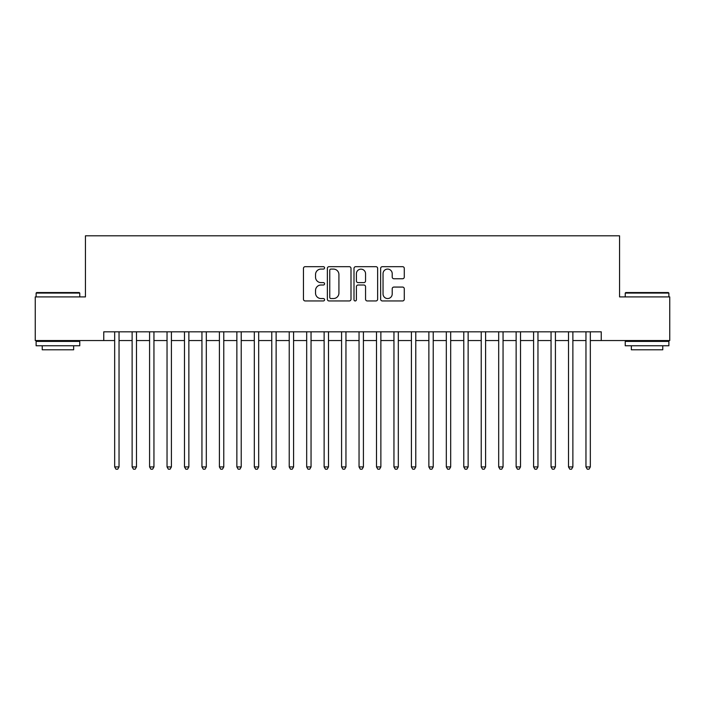 <?xml version="1.0" encoding="UTF-8"?>
<svg xmlns="http://www.w3.org/2000/svg" width="705" height="705" viewBox="0 0 705 705"><rect width="100%" height="100%" fill="white"/><g stroke="black" fill="none" stroke-linecap="round" stroke-linejoin="round"><path stroke-width="1.06" d="M324.573 267.882A1.199 1.199 0 0 0 323.375 266.684L305.168 266.684A1.71 1.71 0 0 0 303.458 268.394L303.458 299.237A1.71 1.71 0 0 0 305.168 300.947L323.375 300.947A1.199 1.199 0 0 0 324.573 299.748A1.199 1.199 0 0 0 323.375 298.55L321.013 298.55A5.481 5.481 0 0 1 315.532 293.068L315.532 290.495A5.481 5.481 0 0 1 321.013 285.014L323.375 285.014A1.199 1.199 0 0 0 324.573 283.815A1.199 1.199 0 0 0 323.375 282.617L321.013 282.617A5.481 5.481 0 0 1 315.532 277.136L315.532 274.562A5.481 5.481 0 0 1 321.013 269.081L323.375 269.081A1.199 1.199 0 0 0 324.573 267.882M402.573 278.757A1.71 1.71 0 0 0 404.282 277.047L404.282 268.394A1.71 1.71 0 0 0 402.573 266.684L382.357 266.684A1.71 1.71 0 0 0 380.638 268.394L380.638 299.237A1.71 1.71 0 0 0 382.357 300.947L402.573 300.947A1.71 1.71 0 0 0 404.282 299.237L404.282 288.786A1.71 1.71 0 0 0 402.573 287.067L393.919 287.067A1.71 1.71 0 0 0 392.209 288.786L392.209 293.967A4.583 4.583 0 0 1 387.627 298.55A4.583 4.583 0 0 1 383.044 293.967L383.044 273.663A4.583 4.583 0 0 1 387.627 269.081A4.583 4.583 0 0 1 392.209 273.663L392.209 277.047A1.71 1.71 0 0 0 393.919 278.757L402.573 278.757M103.758 340.541L35.25 340.541L35.25 296.902L85.437 296.902L85.437 235.814L619.563 235.814L619.563 296.902L669.75 296.902L669.75 340.541L601.242 340.541L601.242 331.817L103.758 331.817L103.758 340.541L114.668 340.541M351.002 268.394A1.71 1.71 0 0 0 349.283 266.684L329.068 266.684A1.71 1.71 0 0 0 327.358 268.394L327.358 299.237A1.71 1.71 0 0 0 329.068 300.947L349.283 300.947A1.71 1.71 0 0 0 351.002 299.237L351.002 268.394M355.717 266.684L375.932 266.684A1.71 1.71 0 0 1 377.642 268.394L377.642 299.237A1.71 1.71 0 0 1 375.932 300.947L367.279 300.947A1.71 1.71 0 0 1 365.56 299.237L365.56 286.724A1.71 1.71 0 0 0 363.851 285.014L358.114 285.014A1.71 1.71 0 0 0 356.395 286.724L356.395 299.748A1.199 1.199 0 0 1 355.197 300.947A1.199 1.199 0 0 1 353.998 299.748L353.998 268.394A1.71 1.71 0 0 1 355.717 266.684M119.039 340.541L132.126 340.541M136.488 340.541L149.583 340.541M153.946 340.541L167.041 340.541M171.403 340.541L184.49 340.541M188.861 340.541L201.947 340.541M206.309 340.541L219.405 340.541M223.767 340.541L236.862 340.541M241.225 340.541L254.311 340.541M258.682 340.541L271.769 340.541M276.131 340.541L289.226 340.541M293.588 340.541L306.684 340.541M311.046 340.541L324.133 340.541M328.495 340.541L341.59 340.541M345.952 340.541L359.048 340.541M363.41 340.541L376.505 340.541M380.867 340.541L393.954 340.541M398.316 340.541L411.412 340.541M415.774 340.541L428.869 340.541M433.231 340.541L446.318 340.541M450.689 340.541L463.775 340.541M468.138 340.541L481.233 340.541M485.595 340.541L498.691 340.541M503.053 340.541L516.139 340.541M520.51 340.541L533.597 340.541M537.959 340.541L551.054 340.541M555.417 340.541L568.512 340.541M572.874 340.541L585.961 340.541M590.332 340.541L601.242 340.541M330.953 269.081A1.199 1.199 0 0 0 329.755 270.279L329.755 297.351A1.199 1.199 0 0 0 330.953 298.55L333.439 298.55A5.481 5.481 0 0 0 338.92 293.068L338.92 274.562A5.481 5.481 0 0 0 333.439 269.081L330.953 269.081M365.56 273.751A4.583 4.583 0 0 0 360.978 269.16A4.583 4.583 0 0 0 356.395 273.751L356.395 280.898A1.71 1.71 0 0 0 358.114 282.617L363.851 282.617A1.71 1.71 0 0 0 365.56 280.898L365.56 273.751M119.039 331.817L119.039 466.922L114.668 466.922L114.668 331.817M119.039 466.922L117.726 469.186L115.981 469.186L114.668 466.922M36.642 292.54L79.233 292.54L79.762 293.068L36.122 293.068L36.642 292.54M57.942 345.776L36.122 345.776L36.122 341.414L79.762 341.414L79.762 345.776L57.942 345.776M73.655 345.776L73.655 349.795L42.23 349.795L42.23 345.776M625.767 292.54L668.358 292.54L668.878 293.068L625.238 293.068L625.767 292.54M647.058 345.776L625.238 345.776L625.238 341.414L668.878 341.414L668.878 345.776L647.058 345.776M662.77 345.776L662.77 349.795L631.345 349.795L631.345 345.776M136.488 331.817L136.488 466.922L132.126 466.922L132.126 331.817M136.488 466.922L135.184 469.186L133.439 469.186L132.126 466.922M153.946 331.817L153.946 466.922L149.583 466.922L149.583 331.817M153.946 466.922L152.632 469.186L150.888 469.186L149.583 466.922M171.403 331.817L171.403 466.922L167.041 466.922L167.041 331.817M171.403 466.922L170.09 469.186L168.345 469.186L167.041 466.922M188.861 331.817L188.861 466.922L184.49 466.922L184.49 331.817M188.861 466.922L187.548 469.186L185.803 469.186L184.49 466.922M206.309 331.817L206.309 466.922L201.947 466.922L201.947 331.817M206.309 466.922L205.005 469.186L203.26 469.186L201.947 466.922M223.767 331.817L223.767 466.922L219.405 466.922L219.405 331.817M223.767 466.922L222.454 469.186L220.709 469.186L219.405 466.922M241.225 331.817L241.225 466.922L236.862 466.922L236.862 331.817M241.225 466.922L239.911 469.186L238.167 469.186L236.862 466.922M258.682 331.817L258.682 466.922L254.311 466.922L254.311 331.817M258.682 466.922L257.369 469.186L255.624 469.186L254.311 466.922M276.131 331.817L276.131 466.922L271.769 466.922L271.769 331.817M276.131 466.922L274.827 469.186L273.082 469.186L271.769 466.922M293.588 331.817L293.588 466.922L289.226 466.922L289.226 331.817M293.588 466.922L292.275 469.186L290.531 469.186L289.226 466.922M311.046 331.817L311.046 466.922L306.684 466.922L306.684 331.817M311.046 466.922L309.733 469.186L307.988 469.186L306.684 466.922M328.495 331.817L328.495 466.922L324.133 466.922L324.133 331.817M328.495 466.922L327.19 469.186L325.446 469.186L324.133 466.922M345.952 331.817L345.952 466.922L341.59 466.922L341.59 331.817M345.952 466.922L344.648 469.186L342.903 469.186L341.59 466.922M363.41 331.817L363.41 466.922L359.048 466.922L359.048 331.817M363.41 466.922L362.097 469.186L360.352 469.186L359.048 466.922M380.867 331.817L380.867 466.922L376.505 466.922L376.505 331.817M380.867 466.922L379.554 469.186L377.81 469.186L376.505 466.922M398.316 331.817L398.316 466.922L393.954 466.922L393.954 331.817M398.316 466.922L397.012 469.186L395.267 469.186L393.954 466.922M415.774 331.817L415.774 466.922L411.412 466.922L411.412 331.817M415.774 466.922L414.469 469.186L412.725 469.186L411.412 466.922M433.231 331.817L433.231 466.922L428.869 466.922L428.869 331.817M433.231 466.922L431.918 469.186L430.173 469.186L428.869 466.922M450.689 331.817L450.689 466.922L446.318 466.922L446.318 331.817M450.689 466.922L449.376 469.186L447.631 469.186L446.318 466.922M468.138 331.817L468.138 466.922L463.775 466.922L463.775 331.817M468.138 466.922L466.833 469.186L465.088 469.186L463.775 466.922M485.595 331.817L485.595 466.922L481.233 466.922L481.233 331.817M485.595 466.922L484.291 469.186L482.546 469.186L481.233 466.922M503.053 331.817L503.053 466.922L498.691 466.922L498.691 331.817M503.053 466.922L501.74 469.186L499.995 469.186L498.691 466.922M520.51 331.817L520.51 466.922L516.139 466.922L516.139 331.817M520.51 466.922L519.197 469.186L517.452 469.186L516.139 466.922M537.959 331.817L537.959 466.922L533.597 466.922L533.597 331.817M537.959 466.922L536.655 469.186L534.91 469.186L533.597 466.922M555.417 331.817L555.417 466.922L551.054 466.922L551.054 331.817M555.417 466.922L554.112 469.186L552.367 469.186L551.054 466.922M572.874 331.817L572.874 466.922L568.512 466.922L568.512 331.817M572.874 466.922L571.561 469.186L569.816 469.186L568.512 466.922M590.332 331.817L590.332 466.922L585.961 466.922L585.961 331.817M590.332 466.922L589.019 469.186L587.274 469.186L585.961 466.922M36.122 296.902L36.122 293.068M46.072 341.414L46.072 340.541M69.813 341.414L69.813 340.541M79.762 296.902L79.762 293.068M625.238 296.902L625.238 293.068M635.187 341.414L635.187 340.541M658.928 341.414L658.928 340.541M668.878 296.902L668.878 293.068"/></g></svg>
